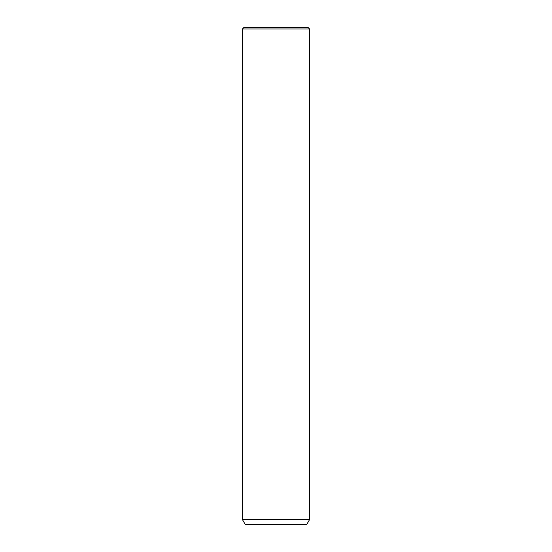 <?xml version="1.0" encoding="UTF-8"?>
<svg xmlns="http://www.w3.org/2000/svg" width="552" height="552" viewBox="0 0 552 552"><rect width="100%" height="100%" fill="white"/><g stroke="black" fill="none" stroke-linecap="round" stroke-linejoin="round"><path stroke-width="0.83" d="M243.811 27.6L308.188 27.6L309.589 29.001L242.411 29.001L243.811 27.6M309.589 519.549L306.788 524.4L245.212 524.4L242.411 519.549L309.589 519.549L309.589 29.001M242.411 519.549L242.411 29.001"/></g></svg>
